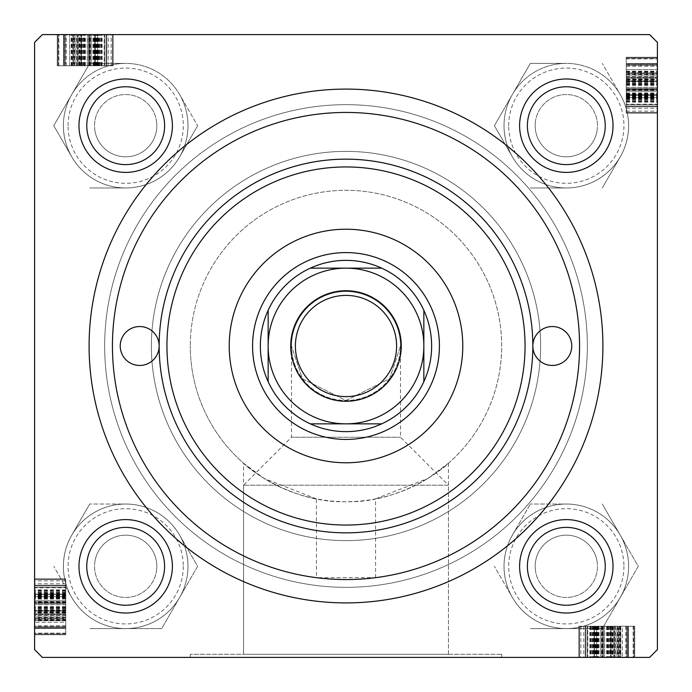 <?xml version="1.0" encoding="UTF-8"?>
<svg xmlns="http://www.w3.org/2000/svg" width="692" height="692" viewBox="0 0 692 692"><rect width="100%" height="100%" fill="white"/><g stroke="black" fill="none" stroke-linecap="round" stroke-linejoin="round"><path stroke-width="0.52" stroke-dasharray="3.46 2.59" d="M448.451 463.242L448.451 654.286L243.549 654.286L448.451 654.286L243.549 654.286L448.451 654.286L448.451 485.196L243.549 485.196L243.549 654.286L243.549 463.242C243.645 464.384 288.988 503.335 345.749 501.7C402.995 503.456 448.347 464.367 448.451 463.242L427.898 478.423L375.566 498.863A155.7 155.7 0 0 0 346 190.3A155.7 155.7 0 0 0 190.3 346A155.7 155.7 0 0 1 346 190.3A155.7 155.7 0 0 1 501.7 346A155.7 155.7 0 0 1 346 501.7A155.7 155.7 0 0 1 190.3 346A155.7 155.7 0 0 0 316.434 498.863L316.434 577.673A233.55 233.55 0 0 1 112.45 346A233.55 233.55 0 0 0 346 579.55A233.55 233.55 0 0 0 579.55 346A233.55 233.55 0 0 0 346 112.45A233.55 233.55 0 0 0 112.45 346A233.55 233.55 0 0 0 346 579.55A233.55 233.55 0 0 0 579.55 346A233.55 233.55 0 0 0 346 112.45A233.55 233.55 0 0 0 112.45 346A233.55 233.55 0 0 1 346 112.45A233.55 233.55 0 0 1 579.55 346A233.55 233.55 0 0 1 375.566 577.673L316.434 577.673M501.7 654.286L501.7 657.4L190.3 657.4L501.7 657.4L190.3 657.4L501.7 657.4L501.7 654.286L190.3 654.286L190.3 657.4L190.3 654.286L501.7 654.286M605.24 125.685A38.925 38.925 0 0 0 566.316 86.76A38.925 38.925 0 0 0 527.391 125.685A38.925 38.925 0 0 1 566.316 86.76A38.925 38.925 0 0 1 605.24 125.685A38.925 38.925 0 0 0 566.316 86.76A38.925 38.925 0 0 0 527.391 125.685A38.925 38.925 0 0 1 566.316 86.76A38.925 38.925 0 0 1 605.24 125.685A38.925 38.925 0 0 1 566.316 164.609A38.925 38.925 0 0 1 527.391 125.685A38.925 38.925 0 0 1 566.316 86.76A38.925 38.925 0 0 1 605.24 125.685A38.925 38.925 0 0 1 566.316 164.609A38.925 38.925 0 0 1 527.391 125.685A38.925 38.925 0 0 0 566.316 164.609A38.925 38.925 0 0 0 605.24 125.685A38.925 38.925 0 0 1 566.316 164.609A38.925 38.925 0 0 1 527.391 125.685A38.925 38.925 0 0 0 566.316 164.609A38.925 38.925 0 0 0 605.24 125.685A38.925 38.925 0 0 1 566.316 164.609A38.925 38.925 0 0 1 527.391 125.685A38.925 38.925 0 0 0 566.316 164.609A38.925 38.925 0 0 0 605.24 125.685A38.925 38.925 0 0 0 566.316 86.76A38.925 38.925 0 0 0 527.391 125.685A38.925 38.925 0 0 1 566.316 86.76A38.925 38.925 0 0 1 605.24 125.685M164.609 125.685A38.925 38.925 0 0 0 125.685 86.76A38.925 38.925 0 0 0 86.76 125.685A38.925 38.925 0 0 1 125.685 86.76A38.925 38.925 0 0 1 164.609 125.685A38.925 38.925 0 0 0 125.685 86.76A38.925 38.925 0 0 0 86.76 125.685A38.925 38.925 0 0 1 125.685 86.76A38.925 38.925 0 0 1 164.609 125.685A38.925 38.925 0 0 1 125.685 164.609A38.925 38.925 0 0 1 86.76 125.685A38.925 38.925 0 0 1 125.685 86.76A38.925 38.925 0 0 1 164.609 125.685A38.925 38.925 0 0 1 125.685 164.609A38.925 38.925 0 0 1 86.76 125.685A38.925 38.925 0 0 0 125.685 164.609A38.925 38.925 0 0 0 164.609 125.685A38.925 38.925 0 0 1 125.685 164.609A38.925 38.925 0 0 1 86.76 125.685A38.925 38.925 0 0 0 125.685 164.609A38.925 38.925 0 0 0 164.609 125.685A38.925 38.925 0 0 1 125.685 164.609A38.925 38.925 0 0 1 86.76 125.685A38.925 38.925 0 0 0 125.685 164.609A38.925 38.925 0 0 0 164.609 125.685A38.925 38.925 0 0 0 125.685 86.76A38.925 38.925 0 0 0 86.76 125.685A38.925 38.925 0 0 1 125.685 86.76A38.925 38.925 0 0 1 164.609 125.685M164.609 566.316A38.925 38.925 0 0 0 125.685 527.391A38.925 38.925 0 0 0 86.76 566.316A38.925 38.925 0 0 1 125.685 527.391A38.925 38.925 0 0 1 164.609 566.316A38.925 38.925 0 0 0 125.685 527.391A38.925 38.925 0 0 0 86.76 566.316A38.925 38.925 0 0 1 125.685 527.391A38.925 38.925 0 0 1 164.609 566.316A38.925 38.925 0 0 1 125.685 605.24A38.925 38.925 0 0 1 86.76 566.316A38.925 38.925 0 0 1 125.685 527.391A38.925 38.925 0 0 1 164.609 566.316A38.925 38.925 0 0 1 125.685 605.24A38.925 38.925 0 0 1 86.76 566.316A38.925 38.925 0 0 0 125.685 605.24A38.925 38.925 0 0 0 164.609 566.316A38.925 38.925 0 0 1 125.685 605.24A38.925 38.925 0 0 1 86.76 566.316A38.925 38.925 0 0 0 125.685 605.24A38.925 38.925 0 0 0 164.609 566.316A38.925 38.925 0 0 0 125.685 527.391A38.925 38.925 0 0 0 86.76 566.316A38.925 38.925 0 0 1 125.685 527.391A38.925 38.925 0 0 1 164.609 566.316A38.925 38.925 0 0 1 125.685 605.24A38.925 38.925 0 0 1 86.76 566.316A38.925 38.925 0 0 0 125.685 605.24A38.925 38.925 0 0 0 164.609 566.316M605.24 566.316A38.925 38.925 0 0 0 566.316 527.391A38.925 38.925 0 0 0 527.391 566.316A38.925 38.925 0 0 1 566.316 527.391A38.925 38.925 0 0 1 605.24 566.316A38.925 38.925 0 0 0 566.316 527.391A38.925 38.925 0 0 0 527.391 566.316A38.925 38.925 0 0 1 566.316 527.391A38.925 38.925 0 0 1 605.24 566.316A38.925 38.925 0 0 1 566.316 605.24A38.925 38.925 0 0 1 527.391 566.316A38.925 38.925 0 0 1 566.316 527.391A38.925 38.925 0 0 1 605.24 566.316A38.925 38.925 0 0 1 566.316 605.24A38.925 38.925 0 0 1 527.391 566.316A38.925 38.925 0 0 0 566.316 605.24A38.925 38.925 0 0 0 605.24 566.316A38.925 38.925 0 0 1 566.316 605.24A38.925 38.925 0 0 1 527.391 566.316A38.925 38.925 0 0 0 566.316 605.24A38.925 38.925 0 0 0 605.24 566.316A38.925 38.925 0 0 0 566.316 527.391A38.925 38.925 0 0 0 527.391 566.316A38.925 38.925 0 0 1 566.316 527.391A38.925 38.925 0 0 1 605.24 566.316A38.925 38.925 0 0 1 566.316 605.24A38.925 38.925 0 0 1 527.391 566.316A38.925 38.925 0 0 0 566.316 605.24A38.925 38.925 0 0 0 605.24 566.316M519.606 566.316A46.71 46.71 0 0 1 566.316 519.606A46.71 46.71 0 0 1 613.026 566.316A46.71 46.71 0 0 0 566.316 519.606A46.71 46.71 0 0 0 519.606 566.316A46.71 46.71 0 0 0 566.316 613.026A46.71 46.71 0 0 0 613.026 566.316A46.71 46.71 0 0 0 566.316 519.606A46.71 46.71 0 0 0 519.606 566.316A46.71 46.71 0 0 0 566.316 613.026A46.71 46.71 0 0 0 613.026 566.316A46.71 46.71 0 0 1 566.316 613.026A46.71 46.71 0 0 1 519.606 566.316A46.71 46.71 0 0 1 566.316 519.606A46.71 46.71 0 0 1 613.026 566.316A46.71 46.71 0 0 0 566.316 519.606A46.71 46.71 0 0 0 519.606 566.316A46.71 46.71 0 0 0 566.316 613.026A46.71 46.71 0 0 0 613.026 566.316A46.71 46.71 0 0 1 566.316 613.026A46.71 46.71 0 0 1 519.606 566.316M519.606 125.685A46.71 46.71 0 0 1 566.316 78.974A46.71 46.71 0 0 1 613.026 125.685A46.71 46.71 0 0 0 566.316 78.974A46.71 46.71 0 0 0 519.606 125.685A46.71 46.71 0 0 0 566.316 172.395A46.71 46.71 0 0 0 613.026 125.685A46.71 46.71 0 0 0 566.316 78.974A46.71 46.71 0 0 0 519.606 125.685A46.71 46.71 0 0 0 566.316 172.395A46.71 46.71 0 0 0 613.026 125.685A46.71 46.71 0 0 1 566.316 172.395A46.71 46.71 0 0 1 519.606 125.685A46.71 46.71 0 0 0 566.316 172.395A46.71 46.71 0 0 0 613.026 125.685A46.71 46.71 0 0 1 566.316 172.395A46.71 46.71 0 0 1 519.606 125.685A46.71 46.71 0 0 1 566.316 78.974A46.71 46.71 0 0 1 613.026 125.685A46.71 46.71 0 0 0 566.316 78.974A46.71 46.71 0 0 0 519.606 125.685M78.974 566.316A46.71 46.71 0 0 1 125.685 519.606A46.71 46.71 0 0 1 172.395 566.316A46.71 46.71 0 0 0 125.685 519.606A46.71 46.71 0 0 0 78.974 566.316A46.71 46.71 0 0 0 125.685 613.026A46.71 46.71 0 0 0 172.395 566.316A46.71 46.71 0 0 0 125.685 519.606A46.71 46.71 0 0 0 78.974 566.316A46.71 46.71 0 0 0 125.685 613.026A46.71 46.71 0 0 0 172.395 566.316A46.71 46.71 0 0 1 125.685 613.026A46.71 46.71 0 0 1 78.974 566.316A46.71 46.71 0 0 1 125.685 519.606A46.71 46.71 0 0 1 172.395 566.316A46.71 46.71 0 0 0 125.685 519.606A46.71 46.71 0 0 0 78.974 566.316A46.71 46.71 0 0 0 125.685 613.026A46.71 46.71 0 0 0 172.395 566.316A46.71 46.71 0 0 1 125.685 613.026A46.71 46.71 0 0 1 78.974 566.316M78.974 125.685A46.71 46.71 0 0 1 125.685 78.974A46.71 46.71 0 0 1 172.395 125.685A46.71 46.71 0 0 0 125.685 78.974A46.71 46.71 0 0 0 78.974 125.685A46.71 46.71 0 0 0 125.685 172.395A46.71 46.71 0 0 0 172.395 125.685A46.71 46.71 0 0 0 125.685 78.974A46.71 46.71 0 0 0 78.974 125.685A46.71 46.71 0 0 0 125.685 172.395A46.71 46.71 0 0 0 172.395 125.685A46.71 46.71 0 0 1 125.685 172.395A46.71 46.71 0 0 1 78.974 125.685A46.71 46.71 0 0 0 125.685 172.395A46.71 46.71 0 0 0 172.395 125.685A46.71 46.71 0 0 1 125.685 172.395A46.71 46.71 0 0 1 78.974 125.685A46.71 46.71 0 0 1 125.685 78.974A46.71 46.71 0 0 1 172.395 125.685A46.71 46.71 0 0 0 125.685 78.974A46.71 46.71 0 0 0 78.974 125.685M540.625 346A194.625 194.625 0 0 0 346 151.375A194.625 194.625 0 0 0 151.375 346A194.625 194.625 0 0 0 346 540.625A194.625 194.625 0 0 0 540.625 346A194.625 194.625 0 0 0 346 151.375A194.625 194.625 0 0 0 151.375 346A194.625 194.625 0 0 0 346 540.625A194.625 194.625 0 0 0 540.625 346M104.665 346A241.335 241.335 0 0 0 346 587.335A241.335 241.335 0 0 0 587.335 346A241.335 241.335 0 0 0 346 104.665A241.335 241.335 0 0 0 104.665 346A241.335 241.335 0 0 0 346 587.335A241.335 241.335 0 0 0 587.335 346A241.335 241.335 0 0 0 346 104.665A241.335 241.335 0 0 0 104.665 346M291.505 346A54.495 54.495 0 0 1 346 291.505A54.495 54.495 0 0 1 400.495 346A54.495 54.495 0 0 1 346 400.495A54.495 54.495 0 0 1 291.505 346A54.495 54.495 0 0 1 346 291.505A54.495 54.495 0 0 1 400.495 346L400.495 437.24L448.451 485.196L243.549 485.196L291.505 437.24L400.495 437.24L291.505 437.24L291.505 346L302.404 378.697L346 400.495L389.596 378.697L400.495 346L389.596 378.697L346 400.495L302.404 378.697L291.505 346A54.495 54.495 0 0 0 346 400.495A54.495 54.495 0 0 0 400.495 346M104.198 65.74L57.955 65.74L112.45 65.74L112.45 34.6L57.955 34.6L113.159 34.6L57.246 34.6L113.159 34.6L57.246 34.6L113.159 34.6L57.246 34.6L113.159 34.6L72.106 34.6L113.159 34.6L72.106 34.6L112.45 34.6L104.665 34.6L112.45 34.6L112.45 65.74L112.45 34.6L112.45 65.74L57.955 65.74L57.955 34.6L57.955 65.74L104.198 65.74L104.198 34.6M649.615 34.6L42.385 34.6L34.6 42.385L42.385 34.6L649.615 34.6L42.385 34.6L34.6 42.385L34.6 649.615L34.6 42.385L34.6 649.615L42.385 657.4L34.6 649.615L42.385 657.4L649.615 657.4L42.385 657.4L649.615 657.4L657.4 649.615L657.4 42.385L649.615 34.6L657.4 42.385L657.4 649.615L657.4 42.385L649.615 34.6M34.6 610.491L34.6 578.841L34.6 634.754L34.6 578.841L34.6 634.754L34.6 578.841L34.6 634.754L34.6 610.491L65.74 610.491L65.74 578.841L34.6 578.841L34.6 619.894L34.6 578.841L34.6 619.894L34.6 578.841L65.74 578.841L65.74 602.403L34.6 602.403L65.74 602.403L65.74 626.528L34.6 626.528L65.74 626.528L65.74 634.754L34.6 634.754L65.74 634.754L65.74 610.491L34.6 610.491M65.74 633.137L65.74 579.55L65.74 594.411L34.6 594.411L34.6 634.045L34.6 579.55L34.6 634.045L34.6 579.55L34.6 634.045L34.6 579.55L34.6 634.045L34.6 579.55L34.6 594.411L65.74 594.411L34.6 594.411L65.74 594.411L65.74 579.55L34.6 579.55L34.6 634.045L34.6 579.55L34.6 634.045L34.6 579.55L34.6 619.894L34.6 579.55L34.6 587.335L34.6 579.55L65.74 579.55L65.74 587.335L34.6 587.335L65.74 587.335L65.74 579.55L34.6 579.55L65.74 579.55L65.74 634.045L34.6 634.045L65.74 634.045L65.74 633.137L34.6 633.137M610.491 657.4L578.841 657.4L634.754 657.4L578.841 657.4L634.754 657.4L578.841 657.4L634.754 657.4L610.491 657.4L610.491 626.26L578.841 626.26L578.841 657.4L619.894 657.4L578.841 657.4L619.894 657.4L578.841 657.4L578.841 626.26L602.403 626.26L602.403 657.4L602.403 626.26L626.528 626.26L626.528 657.4L626.528 626.26L634.754 626.26L634.754 657.4L634.754 626.26L610.491 626.26L610.491 657.4M633.137 626.26L579.55 626.26L594.411 626.26L594.411 657.4L634.045 657.4L579.55 657.4L634.045 657.4L579.55 657.4L634.045 657.4L579.55 657.4L634.045 657.4L579.55 657.4L594.411 657.4L594.411 626.26L594.411 657.4L594.411 626.26L579.55 626.26L579.55 657.4L634.045 657.4L579.55 657.4L634.045 657.4L579.55 657.4L619.894 657.4L579.55 657.4L587.335 657.4L579.55 657.4L579.55 626.26L587.335 626.26L587.335 657.4L587.335 626.26L579.55 626.26L579.55 657.4L579.55 626.26L634.045 626.26L634.045 657.4L634.045 626.26L633.137 626.26L633.137 657.4M626.26 104.198L626.26 57.955L626.26 112.45L657.4 112.45L657.4 57.955L657.4 113.159L657.4 57.246L657.4 113.159L657.4 57.246L657.4 113.159L657.4 57.246L657.4 113.159L657.4 72.106L657.4 113.159L657.4 72.106L657.4 112.45L657.4 104.665L657.4 112.45L626.26 112.45L657.4 112.45L626.26 112.45L626.26 57.955L657.4 57.955L626.26 57.955L626.26 104.198L657.4 104.198M657.4 649.615L649.615 657.4L657.4 649.615M375.566 577.673L375.566 498.863M316.434 498.863L264.11 478.423L243.549 463.242M626.26 81.12L626.26 113.159L626.26 57.246L626.26 89.856L657.4 89.891L657.4 63.621L657.4 106.784L657.4 63.621L657.4 89.856L626.26 89.856L626.26 106.784L657.4 106.784L626.26 106.784L626.26 57.955L657.4 57.955L626.26 57.955L657.4 57.955L626.26 57.955L626.26 112.45L626.26 81.12L657.4 81.12M626.26 66.285L657.4 66.285M626.26 58.863L626.26 112.45L657.4 112.45L626.26 112.45L657.4 112.45L626.26 112.45L626.26 97.589L657.4 97.589L626.26 97.589L626.26 112.45L657.4 112.45L626.26 112.45L626.26 57.955L657.4 57.955L626.26 57.955L657.4 57.955L626.26 57.955L626.26 104.665L657.4 104.665L626.26 104.665L626.26 57.955L657.4 57.955L626.26 57.955L626.26 112.45L657.4 112.45L626.26 112.45L626.26 57.955L657.4 57.955L626.26 57.955L626.26 58.863L657.4 58.863M626.26 75.047L626.26 91.214L626.26 63.915L626.26 91.214L657.4 91.214L657.4 63.915L657.4 91.214L657.4 63.915L657.4 91.214L626.26 91.214L626.26 63.915L657.4 63.915L626.26 63.915L626.26 75.047L657.4 75.047L626.26 75.047M626.26 101.136L657.4 101.136M626.26 96.171L657.4 96.171M626.26 95.461L657.4 95.461M626.26 100.21L657.4 100.21M626.26 97.901L657.4 97.901M626.26 94.709L626.26 63.621L626.26 113.159L657.4 113.159L626.26 113.159L626.26 94.709L657.4 94.709M626.26 94.051L657.4 94.051M626.26 95.807L657.4 95.807M626.26 102.079L657.4 102.079M626.26 97.667L657.4 97.667M626.26 92.901L657.4 92.901M626.26 83.62L657.4 83.62M626.26 71.709L657.4 71.709M626.26 57.246L626.26 113.159L626.26 57.246L657.4 57.246L626.26 57.246L626.26 81.509L657.4 81.509L626.26 81.509L626.26 113.159L657.4 113.159L626.26 113.159L626.26 89.597L657.4 89.597L626.26 89.597L626.26 65.472L657.4 65.472L626.26 65.472L626.26 57.246L657.4 57.246M626.26 73.041L657.4 73.041M626.26 74.234L657.4 74.234M626.26 74.797L657.4 74.797M626.26 79.736L626.26 113.159L626.26 72.106L626.26 73.551L657.4 73.551L626.26 73.551L626.26 79.736L657.4 79.736M626.26 63.621L657.4 63.621L626.26 63.621L626.26 69.667L657.4 69.667L626.26 69.667L626.26 106.784L657.4 106.784L626.26 106.784L626.26 80.912L657.4 80.912L626.26 80.912L626.26 63.621L657.4 63.621M626.26 71.371L657.4 71.371M626.26 76.232L657.4 76.232M626.26 97.148L657.4 97.148M626.26 71.207L657.4 71.207M626.26 84.493L657.4 84.493M626.26 95.496L657.4 95.496M626.26 95.34L626.26 106.084L626.26 95.34L657.4 95.34L657.4 87.676L657.4 106.084L657.4 95.34M626.26 106.084L657.4 106.084L657.4 64.321L657.4 106.084L626.26 106.084L657.4 106.084L626.26 106.084L626.26 64.321L626.26 81.31L626.26 64.321L657.4 64.321L626.26 64.321L626.26 106.084L657.4 106.084M626.26 81.31L657.4 81.31M626.26 71.432L657.4 71.432M626.26 79.052L657.4 79.052M626.26 87.676L657.4 87.676L626.26 87.676M626.26 99.734L657.4 99.734M626.26 98.999L657.4 98.999M626.26 98.299L657.4 98.299M626.26 108.203L657.4 108.203L657.4 77.063L657.4 108.203L626.26 108.203L626.26 88.654L657.4 88.671L626.26 88.654L626.26 77.063L657.4 77.063L626.26 77.063L626.26 108.203M626.26 102.122L657.4 102.122M626.26 98.671L657.4 98.671M626.26 83.386L657.4 83.386M626.26 72.106L657.4 72.106M626.26 84.139L657.4 84.139M626.26 84.848L657.4 84.848M626.26 82.512L657.4 82.512M626.26 85.721L657.4 85.721M626.26 94.484L657.4 94.484M626.26 101.681L657.4 101.681M626.26 104.665L626.26 112.45L657.4 112.45L626.26 112.45L657.4 112.45L626.26 112.45L657.4 112.45L626.26 112.45L657.4 112.45L626.26 112.45L657.4 112.45L626.26 112.45L657.4 112.45L626.26 112.45L626.26 104.665L657.4 104.665L626.26 104.665L657.4 104.665L626.26 104.665L626.26 112.45L657.4 112.45L626.26 112.45L626.26 104.665L657.4 104.665M626.26 57.955L657.4 57.955L626.26 57.955M626.26 97.589L657.4 97.589L626.26 97.589M626.26 91.214L657.4 91.214L626.26 91.214M626.26 58.664L657.4 58.664M626.26 80.263L657.4 80.263M626.26 111.144L657.4 111.144M626.26 64.321L657.4 64.321L626.26 64.321M626.26 65.238L657.4 65.238M626.26 79.917L657.4 79.917M626.26 113.159L657.4 113.159L626.26 113.159M626.26 89.856L657.4 89.856M626.26 97.364L657.4 97.364M626.26 96.759L657.4 96.759M626.26 72.816L657.4 72.816L626.26 72.816M626.26 81.007L657.4 81.007M626.26 78.481L657.4 78.481L626.26 78.49M620.793 626.26L620.793 657.4M607.507 626.26L607.507 657.4M596.504 626.26L596.504 657.4M596.66 626.26L585.916 626.26L596.66 626.26L596.66 657.4L604.324 657.4L585.916 657.4L596.66 657.4M585.916 626.26L585.916 657.4L627.679 657.4L585.916 657.4L585.916 626.26L585.916 657.4L585.916 626.26L627.679 626.26L610.69 626.26L627.679 626.26L627.679 657.4L627.679 626.26L585.916 626.26L585.916 657.4M610.69 626.26L610.69 657.4M620.568 626.26L620.568 657.4M612.948 626.26L612.948 657.4M604.324 626.26L604.324 657.4L604.324 626.26M620.629 626.26L578.841 626.26L634.754 626.26L585.216 626.26L628.379 626.26L628.379 657.4L585.216 657.4L628.379 657.4L585.216 657.4L628.379 657.4L628.379 626.26L620.629 626.26L620.629 657.4M594.099 626.26L628.379 626.26L622.333 626.26L622.333 657.4L622.333 626.26L602.144 626.26L602.144 657.4L602.109 626.26L634.045 626.26L634.045 657.4L634.045 626.26L587.335 626.26L587.335 657.4L587.335 626.26L634.045 626.26L634.045 657.4L634.045 626.26L579.55 626.26L579.55 657.4L579.55 626.26L634.045 626.26L634.045 657.4L634.045 626.26L594.099 626.26L594.099 657.4M611.088 626.26L611.088 657.4L611.088 626.26M587.802 626.26L602.109 626.26L585.216 626.26L585.216 657.4L585.216 626.26L585.216 657.4L585.216 626.26L634.045 626.26L634.045 657.4L634.045 626.26L579.55 626.26L579.55 657.4L579.55 626.26L634.045 626.26L634.045 657.4L634.045 626.26L587.802 626.26L587.802 657.4M597.291 626.26L597.291 657.4M597.949 626.26L597.949 657.4M596.193 626.26L596.193 657.4M589.921 626.26L589.921 657.4M594.333 626.26L594.333 657.4M599.099 626.26L599.099 657.4M608.38 626.26L608.38 657.4M620.292 626.26L620.292 657.4M618.959 626.26L618.959 657.4M617.766 626.26L617.766 657.4M617.203 626.26L617.203 657.4M612.264 626.26L578.841 626.26L634.754 626.26L578.841 626.26L619.894 626.26L578.841 626.26L619.894 626.26L618.449 626.26L618.449 657.4L618.449 626.26L612.264 626.26L612.264 657.4M615.768 626.26L615.768 657.4M594.852 626.26L594.852 657.4M590.864 626.26L590.864 657.4M595.829 626.26L595.829 657.4M596.539 626.26L596.539 657.4M591.79 626.26L591.79 657.4M578.841 626.26L578.841 657.4L578.841 626.26M587.335 626.26L579.55 626.26L579.55 657.4L579.55 626.26L579.55 657.4L579.55 626.26L579.55 657.4L579.55 626.26L579.55 657.4L579.55 626.26L579.55 657.4L579.55 626.26L579.55 657.4L579.55 626.26L579.55 657.4L579.55 626.26L579.55 657.4L579.55 626.26L579.55 657.4L579.55 626.26L587.335 626.26L587.335 657.4M616.953 626.26L600.786 626.26L628.085 626.26L600.786 626.26L600.786 657.4L628.085 657.4L600.786 657.4L628.085 657.4L600.786 657.4L600.786 626.26L628.085 626.26L628.085 657.4L628.085 626.26L616.953 626.26L616.953 657.4L616.953 626.26M634.045 626.26L634.045 657.4L634.045 626.26M610.88 626.26L610.88 657.4M625.715 626.26L625.715 657.4M592.266 626.26L592.266 657.4M593.001 626.26L593.001 657.4M593.701 626.26L593.701 657.4M583.797 626.26L583.797 657.4L614.937 657.4L583.797 657.4L583.797 626.26L603.346 626.26L603.329 657.4L603.346 626.26L614.937 626.26L614.937 657.4L614.937 626.26L583.797 626.26M589.878 626.26L589.878 657.4M593.329 626.26L593.329 657.4M608.614 626.26L608.614 657.4M619.894 626.26L619.894 657.4M607.861 626.26L607.861 657.4M607.152 626.26L607.152 657.4M609.488 626.26L609.488 657.4M606.279 626.26L606.279 657.4M597.516 626.26L597.516 657.4M590.319 626.26L590.319 657.4M600.786 626.26L600.786 657.4L600.786 626.26M633.336 626.26L633.336 657.4M611.737 626.26L611.737 657.4M580.856 626.26L580.856 657.4M627.679 626.26L627.679 657.4L627.679 626.26M626.762 626.26L626.762 657.4M612.083 626.26L612.083 657.4M634.754 626.26L634.754 657.4M602.144 626.26L602.144 657.4M628.379 626.26L628.379 657.4M594.636 626.26L594.636 657.4M595.241 626.26L595.241 657.4M619.184 626.26L619.184 657.4L619.184 626.26M610.993 626.26L610.993 657.4M613.519 626.26L613.519 657.4L613.51 626.26M65.74 620.793L34.6 620.793M65.74 607.507L34.6 607.507M65.74 596.504L34.6 596.504M65.74 596.66L65.74 585.916L65.74 596.66L34.6 596.66L34.6 604.324L34.6 585.916L34.6 596.66M65.74 585.916L34.6 585.916L34.6 627.679L34.6 585.916L65.74 585.916L34.6 585.916L65.74 585.916L65.74 627.679L65.74 610.69L65.74 627.679L34.6 627.679L65.74 627.679L65.74 585.916L34.6 585.916M65.74 610.69L34.6 610.69M65.74 620.568L34.6 620.568M65.74 612.948L34.6 612.948M65.74 604.324L34.6 604.324L65.74 604.324M65.74 620.629L65.74 578.841L65.74 634.754L65.74 585.216L65.74 628.379L34.6 628.379L34.6 585.216L34.6 628.379L34.6 585.216L34.6 628.379L65.74 628.379L65.74 620.629L34.6 620.629M65.74 594.099L65.74 628.379L65.74 622.333L34.6 622.333L65.74 622.333L65.74 602.144L34.6 602.144L65.74 602.109L65.74 634.045L34.6 634.045L65.74 634.045L65.74 587.335L34.6 587.335L65.74 587.335L65.74 634.045L34.6 634.045L65.74 634.045L65.74 579.55L34.6 579.55L65.74 579.55L65.74 634.045L34.6 634.045L65.74 634.045L65.74 594.099L34.6 594.099M65.74 611.088L34.6 611.088L65.74 611.088M65.74 587.802L65.74 602.109L65.74 585.216L34.6 585.216L65.74 585.216L34.6 585.216L65.74 585.216L65.74 634.045L34.6 634.045L65.74 634.045L65.74 579.55L34.6 579.55L65.74 579.55L65.74 634.045L34.6 634.045L65.74 634.045L65.74 587.802L34.6 587.802M65.74 597.291L34.6 597.291M65.74 597.949L34.6 597.949M65.74 596.193L34.6 596.193M65.74 589.921L34.6 589.921M65.74 594.333L34.6 594.333M65.74 599.099L34.6 599.099M65.74 608.38L34.6 608.38M65.74 620.292L34.6 620.292M65.74 618.959L34.6 618.959M65.74 617.766L34.6 617.766M65.74 617.203L34.6 617.203M65.74 612.264L65.74 578.841L65.74 634.754L65.74 578.841L65.74 619.894L65.74 578.841L65.74 619.894L65.74 618.449L34.6 618.449L65.74 618.449L65.74 612.264L34.6 612.264M65.74 615.768L34.6 615.768M65.74 594.852L34.6 594.852M65.74 590.864L34.6 590.864M65.74 595.829L34.6 595.829M65.74 596.539L34.6 596.539M65.74 591.79L34.6 591.79M65.74 578.841L34.6 578.841L65.74 578.841M65.74 587.335L65.74 579.55L34.6 579.55L65.74 579.55L34.6 579.55L65.74 579.55L34.6 579.55L65.74 579.55L34.6 579.55L65.74 579.55L34.6 579.55L65.74 579.55L34.6 579.55L65.74 579.55L34.6 579.55L65.74 579.55L34.6 579.55L65.74 579.55L34.6 579.55L65.74 579.55L65.74 587.335L34.6 587.335M65.74 616.953L65.74 600.786L65.74 628.085L65.74 600.786L34.6 600.786L34.6 628.085L34.6 600.786L34.6 628.085L34.6 600.786L65.74 600.786L65.74 628.085L34.6 628.085L65.74 628.085L65.74 616.953L34.6 616.953L65.74 616.953M65.74 634.045L34.6 634.045L65.74 634.045M65.74 610.88L34.6 610.88M65.74 625.715L34.6 625.715M65.74 592.266L34.6 592.266M65.74 593.001L34.6 593.001M65.74 593.701L34.6 593.701M65.74 583.797L34.6 583.797L34.6 614.937L34.6 583.797L65.74 583.797L65.74 603.346L34.6 603.329L65.74 603.346L65.74 614.937L34.6 614.937L65.74 614.937L65.74 583.797M65.74 589.878L34.6 589.878M65.74 593.329L34.6 593.329M65.74 608.614L34.6 608.614M65.74 619.894L34.6 619.894M65.74 607.861L34.6 607.861M65.74 607.152L34.6 607.152M65.74 609.488L34.6 609.488M65.74 606.279L34.6 606.279M65.74 597.516L34.6 597.516M65.74 590.319L34.6 590.319M65.74 600.786L34.6 600.786L65.74 600.786M65.74 633.336L34.6 633.336M65.74 611.737L34.6 611.737M65.74 580.856L34.6 580.856M65.74 627.679L34.6 627.679L65.74 627.679M65.74 626.762L34.6 626.762M65.74 612.083L34.6 612.083M65.74 634.754L34.6 634.754M65.74 602.144L34.6 602.144M65.74 628.379L34.6 628.379M65.74 594.636L34.6 594.636M65.74 595.241L34.6 595.241M65.74 619.184L34.6 619.184L65.74 619.184M65.74 610.993L34.6 610.993M65.74 613.519L34.6 613.519L65.74 613.51M81.12 65.74L113.159 65.74L57.246 65.74L89.856 65.74L89.891 34.6L63.621 34.6L106.784 34.6L63.621 34.6L89.856 34.6L89.856 65.74L106.784 65.74L106.784 34.6L106.784 65.74L57.955 65.74L57.955 34.6L57.955 65.74L57.955 34.6L57.955 65.74L112.45 65.74L81.12 65.74L81.12 34.6M66.285 65.74L66.285 34.6M58.863 65.74L112.45 65.74L112.45 34.6L112.45 65.74L112.45 34.6L112.45 65.74L97.589 65.74L97.589 34.6L97.589 65.74L112.45 65.74L112.45 34.6L112.45 65.74L57.955 65.74L57.955 34.6L57.955 65.74L57.955 34.6L57.955 65.74L104.665 65.74L104.665 34.6L104.665 65.74L57.955 65.74L57.955 34.6L57.955 65.74L112.45 65.74L112.45 34.6L112.45 65.74L57.955 65.74L57.955 34.6L57.955 65.74L58.863 65.74L58.863 34.6M75.047 65.74L91.214 65.74L63.915 65.74L91.214 65.74L91.214 34.6L63.915 34.6L91.214 34.6L63.915 34.6L91.214 34.6L91.214 65.74L63.915 65.74L63.915 34.6L63.915 65.74L75.047 65.74L75.047 34.6L75.047 65.74M101.136 65.74L101.136 34.6M96.171 65.74L96.171 34.6M95.461 65.74L95.461 34.6M100.21 65.74L100.21 34.6M97.901 65.74L97.901 34.6M94.709 65.74L63.621 65.74L113.159 65.74L113.159 34.6L113.159 65.74L94.709 65.74L94.709 34.6M94.051 65.74L94.051 34.6M95.807 65.74L95.807 34.6M102.079 65.74L102.079 34.6M97.667 65.74L97.667 34.6M92.901 65.74L92.901 34.6M83.62 65.74L83.62 34.6M71.709 65.74L71.709 34.6M57.246 65.74L113.159 65.74L57.246 65.74L57.246 34.6L57.246 65.74L81.509 65.74L81.509 34.6L81.509 65.74L113.159 65.74L113.159 34.6L113.159 65.74L89.597 65.74L89.597 34.6L89.597 65.74L65.472 65.74L65.472 34.6L65.472 65.74L57.246 65.74L57.246 34.6M73.041 65.74L73.041 34.6M74.234 65.74L74.234 34.6M74.797 65.74L74.797 34.6M79.736 65.74L113.159 65.74L72.106 65.74L73.551 65.74L73.551 34.6L73.551 65.74L79.736 65.74L79.736 34.6M63.621 65.74L63.621 34.6L63.621 65.74L69.667 65.74L69.667 34.6L69.667 65.74L106.784 65.74L106.784 34.6L106.784 65.74L80.912 65.74L80.912 34.6L80.912 65.74L63.621 65.74L63.621 34.6M71.371 65.74L71.371 34.6M76.232 65.74L76.232 34.6M97.148 65.74L97.148 34.6M71.207 65.74L71.207 34.6M84.493 65.74L84.493 34.6M95.496 65.74L95.496 34.6M95.34 65.74L106.084 65.74L95.34 65.74L95.34 34.6L87.676 34.6L106.084 34.6L95.34 34.6M106.084 65.74L106.084 34.6L64.321 34.6L106.084 34.6L106.084 65.74L106.084 34.6L106.084 65.74L64.321 65.74L81.31 65.74L64.321 65.74L64.321 34.6L64.321 65.74L106.084 65.74L106.084 34.6M81.31 65.74L81.31 34.6M71.432 65.74L71.432 34.6M79.052 65.74L79.052 34.6M87.676 65.74L87.676 34.6L87.676 65.74M99.734 65.74L99.734 34.6M98.999 65.74L98.999 34.6M98.299 65.74L98.299 34.6M108.203 65.74L108.203 34.6L77.063 34.6L108.203 34.6L108.203 65.74L88.654 65.74L88.671 34.6L88.654 65.74L77.063 65.74L77.063 34.6L77.063 65.74L108.203 65.74M102.122 65.74L102.122 34.6M98.671 65.74L98.671 34.6M83.386 65.74L83.386 34.6M72.106 65.74L72.106 34.6M84.139 65.74L84.139 34.6M84.848 65.74L84.848 34.6M82.512 65.74L82.512 34.6M85.721 65.74L85.721 34.6M94.484 65.74L94.484 34.6M101.681 65.74L101.681 34.6M104.665 65.74L112.45 65.74L112.45 34.6L112.45 65.74L112.45 34.6L112.45 65.74L112.45 34.6L112.45 65.74L112.45 34.6L112.45 65.74L112.45 34.6L112.45 65.74L112.45 34.6L112.45 65.74L104.665 65.74L104.665 34.6L104.665 65.74L104.665 34.6L104.665 65.74L112.45 65.74L112.45 34.6L112.45 65.74L104.665 65.74L104.665 34.6M57.955 65.74L57.955 34.6L57.955 65.74M97.589 65.74L97.589 34.6L97.589 65.74M91.214 65.74L91.214 34.6L91.214 65.74M58.664 65.74L58.664 34.6M80.263 65.74L80.263 34.6M111.144 65.74L111.144 34.6M64.321 65.74L64.321 34.6L64.321 65.74M65.238 65.74L65.238 34.6M79.917 65.74L79.917 34.6M113.159 65.74L113.159 34.6L113.159 65.74M89.856 65.74L89.856 34.6M97.364 65.74L97.364 34.6M96.759 65.74L96.759 34.6M72.816 65.74L72.816 34.6L72.816 65.74M81.007 65.74L81.007 34.6M78.481 65.74L78.481 34.6L78.49 65.74M532.84 346A19.462 19.462 0 0 1 552.303 326.538A19.462 19.462 0 0 1 571.765 346A19.462 19.462 0 0 1 552.303 365.462A19.462 19.462 0 0 1 532.84 346A186.84 186.84 0 0 0 346 159.16A186.84 186.84 0 0 0 159.16 346A186.84 186.84 0 0 0 346 532.84A186.84 186.84 0 0 0 532.84 346M120.235 346A19.462 19.462 0 0 1 139.697 326.538A19.462 19.462 0 0 1 159.16 346A19.462 19.462 0 0 1 139.697 365.462A19.462 19.462 0 0 1 120.235 346M462.775 346A116.775 116.775 0 0 0 346 229.225A116.775 116.775 0 0 0 229.225 346A116.775 116.775 0 0 0 346 462.775A116.775 116.775 0 0 0 462.775 346M252.58 346A93.42 93.42 0 0 1 346 252.58A93.42 93.42 0 0 1 439.42 346A93.42 93.42 0 0 1 346 439.42A93.42 93.42 0 0 1 252.58 346A93.42 93.42 0 0 1 346 252.58A93.42 93.42 0 0 1 439.42 346A93.42 93.42 0 0 1 346 439.42A93.42 93.42 0 0 1 252.58 346M504.018 566.316A62.297 62.297 0 0 0 512.365 597.464L494.382 566.316L512.365 597.464A62.297 62.297 0 0 0 566.316 628.613L530.349 628.613L602.282 628.613L620.266 597.464A62.297 62.297 0 0 0 628.613 566.316A62.28 62.28 0 0 1 566.316 628.596A62.28 62.28 0 0 1 504.036 566.316A62.28 62.28 0 0 0 566.316 628.596A62.28 62.28 0 0 0 620.266 535.167L638.249 566.316L620.266 597.464L602.282 628.613L566.316 628.613A62.297 62.297 0 0 0 620.266 597.464L638.249 566.316L602.282 504.018L620.266 535.167A62.297 62.297 0 0 0 566.316 504.018L530.349 504.018L566.316 504.018A62.297 62.297 0 0 0 512.365 535.167L530.349 504.018L512.365 535.167A62.297 62.297 0 0 0 504.018 566.316A62.28 62.28 0 0 1 566.316 504.036A62.28 62.28 0 0 1 628.596 566.316A62.28 62.28 0 0 0 566.316 504.036A62.28 62.28 0 0 0 504.036 566.316A62.28 62.28 0 0 1 566.316 504.036A62.28 62.28 0 0 1 628.596 566.316M620.266 597.464A62.297 62.297 0 0 0 566.316 504.018A62.297 62.297 0 0 0 512.365 597.464A62.297 62.297 0 0 0 620.266 597.464M535.392 569.983A31.14 31.14 0 0 0 569.983 597.239A31.14 31.14 0 0 0 597.239 562.648A31.14 31.14 0 0 1 569.983 597.239A31.14 31.14 0 0 1 535.392 569.983A31.14 31.14 0 0 1 562.648 535.392A31.14 31.14 0 0 1 597.239 562.648A31.14 31.14 0 0 0 562.648 535.392A31.14 31.14 0 0 0 535.392 569.983M604.972 561.731A38.925 38.925 0 0 1 570.9 604.972A38.925 38.925 0 0 1 527.659 570.9A38.925 38.925 0 0 0 570.9 604.972A38.925 38.925 0 0 0 604.972 561.731A38.925 38.925 0 0 0 561.731 527.659A38.925 38.925 0 0 0 527.659 570.9A38.925 38.925 0 0 1 561.731 527.659A38.925 38.925 0 0 1 604.972 561.731M156.608 569.983A31.14 31.14 0 0 1 122.017 597.239A31.14 31.14 0 0 1 94.761 562.648A31.14 31.14 0 0 0 122.017 597.239A31.14 31.14 0 0 0 156.608 569.983A31.14 31.14 0 0 0 129.352 535.392A31.14 31.14 0 0 0 94.761 562.648A31.14 31.14 0 0 1 129.352 535.392A31.14 31.14 0 0 1 156.608 569.983M87.028 561.731A38.925 38.925 0 0 0 121.1 604.972A38.925 38.925 0 0 0 164.341 570.9A38.925 38.925 0 0 1 121.1 604.972A38.925 38.925 0 0 1 87.028 561.731A38.925 38.925 0 0 1 130.269 527.659A38.925 38.925 0 0 1 164.341 570.9A38.925 38.925 0 0 0 130.269 527.659A38.925 38.925 0 0 0 87.028 561.731M63.387 566.316A62.297 62.297 0 0 0 71.734 597.464L53.751 566.316L71.734 597.464A62.297 62.297 0 0 0 125.685 628.613L89.718 628.613L161.651 628.613L179.635 597.464A62.297 62.297 0 0 0 187.982 566.316A62.28 62.28 0 0 1 125.685 628.596A62.28 62.28 0 0 1 63.404 566.316A62.28 62.28 0 0 0 125.685 628.596A62.28 62.28 0 0 0 179.635 535.167L197.618 566.316L161.651 628.613L125.685 628.613A62.297 62.297 0 0 0 179.635 597.464L197.618 566.316L179.635 535.167A62.297 62.297 0 0 0 125.685 504.018L89.718 504.018L125.685 504.018A62.297 62.297 0 0 0 71.734 535.167L89.718 504.018L71.734 535.167A62.297 62.297 0 0 0 63.387 566.316A62.28 62.28 0 0 1 125.685 504.036A62.28 62.28 0 0 1 187.965 566.316A62.28 62.28 0 0 0 125.685 504.036A62.28 62.28 0 0 0 63.404 566.316A62.28 62.28 0 0 1 125.685 504.036A62.28 62.28 0 0 1 187.965 566.316M179.635 597.464A62.297 62.297 0 0 0 125.685 504.018A62.297 62.297 0 0 0 71.734 597.464A62.297 62.297 0 0 0 179.635 597.464M535.392 122.017A31.14 31.14 0 0 1 569.983 94.761A31.14 31.14 0 0 1 597.239 129.352A31.14 31.14 0 0 0 569.983 94.761A31.14 31.14 0 0 0 535.392 122.017A31.14 31.14 0 0 0 562.648 156.608A31.14 31.14 0 0 0 597.239 129.352A31.14 31.14 0 0 1 562.648 156.608A31.14 31.14 0 0 1 535.392 122.017M604.972 130.269A38.925 38.925 0 0 0 570.9 87.028A38.925 38.925 0 0 0 527.659 121.1A38.925 38.925 0 0 1 570.9 87.028A38.925 38.925 0 0 1 604.972 130.269A38.925 38.925 0 0 1 561.731 164.341A38.925 38.925 0 0 1 527.659 121.1A38.925 38.925 0 0 0 561.731 164.341A38.925 38.925 0 0 0 604.972 130.269M628.613 125.685A62.297 62.297 0 0 0 620.266 94.536L602.282 63.387L620.266 94.536A62.297 62.297 0 0 0 566.316 63.387L530.349 63.387L512.365 94.536A62.297 62.297 0 0 0 504.018 125.685A62.28 62.28 0 0 1 566.316 63.404A62.28 62.28 0 0 1 628.596 125.685A62.28 62.28 0 0 0 566.316 63.404A62.28 62.28 0 0 0 512.365 156.833L494.382 125.685L530.349 63.387L566.316 63.387A62.297 62.297 0 0 0 512.365 94.536L494.382 125.685L512.365 156.833A62.297 62.297 0 0 0 566.316 187.982L530.349 187.982L566.316 187.982A62.297 62.297 0 0 0 620.266 156.833L602.282 187.982L620.266 156.833A62.297 62.297 0 0 0 628.613 125.685A62.28 62.28 0 0 1 566.316 187.965A62.28 62.28 0 0 1 504.036 125.685A62.28 62.28 0 0 0 566.316 187.965A62.28 62.28 0 0 0 628.596 125.685A62.28 62.28 0 0 1 566.316 187.965A62.28 62.28 0 0 1 504.036 125.685M512.365 94.536A62.297 62.297 0 0 0 566.316 187.982A62.297 62.297 0 0 0 620.266 94.536A62.297 62.297 0 0 0 512.365 94.536M156.608 122.017A31.14 31.14 0 0 0 122.017 94.761A31.14 31.14 0 0 0 94.761 129.352A31.14 31.14 0 0 1 122.017 94.761A31.14 31.14 0 0 1 156.608 122.017A31.14 31.14 0 0 1 129.352 156.608A31.14 31.14 0 0 1 94.761 129.352A31.14 31.14 0 0 0 129.352 156.608A31.14 31.14 0 0 0 156.608 122.017M87.028 130.269A38.925 38.925 0 0 1 121.1 87.028A38.925 38.925 0 0 1 164.341 121.1A38.925 38.925 0 0 0 121.1 87.028A38.925 38.925 0 0 0 87.028 130.269A38.925 38.925 0 0 0 130.269 164.341A38.925 38.925 0 0 0 164.341 121.1A38.925 38.925 0 0 1 130.269 164.341A38.925 38.925 0 0 1 87.028 130.269M187.982 125.685A62.297 62.297 0 0 0 179.635 94.536L197.618 125.685L179.635 94.536A62.297 62.297 0 0 0 125.685 63.387L89.718 63.387L71.734 94.536A62.297 62.297 0 0 0 63.387 125.685A62.28 62.28 0 0 1 125.685 63.404A62.28 62.28 0 0 1 187.965 125.685A62.28 62.28 0 0 0 125.685 63.404A62.28 62.28 0 0 0 71.734 156.833L53.751 125.685L89.718 63.387L125.685 63.387A62.297 62.297 0 0 0 71.734 94.536L53.751 125.685L71.734 156.833A62.297 62.297 0 0 0 125.685 187.982L89.718 187.982L125.685 187.982A62.297 62.297 0 0 0 179.635 156.833L197.618 125.685L179.635 156.833A62.297 62.297 0 0 0 187.982 125.685A62.28 62.28 0 0 1 125.685 187.965A62.28 62.28 0 0 1 63.404 125.685A62.28 62.28 0 0 0 125.685 187.965A62.28 62.28 0 0 0 187.965 125.685A62.28 62.28 0 0 1 125.685 187.965A62.28 62.28 0 0 1 63.404 125.685M71.734 94.536A62.297 62.297 0 0 0 125.685 187.982A62.297 62.297 0 0 0 179.635 94.536A62.297 62.297 0 0 0 71.734 94.536M346 396.603A50.602 50.602 0 0 0 396.603 346A50.602 50.602 0 0 0 346 295.397A50.602 50.602 0 0 0 295.397 346A50.602 50.602 0 0 0 346 396.603M268.15 381.673A85.635 85.635 0 0 0 310.327 423.85L381.673 423.85A85.635 85.635 0 0 0 423.85 381.673L423.85 310.327A85.635 85.635 0 0 0 381.673 268.15L310.327 268.15A85.635 85.635 0 0 0 268.15 310.327L268.15 381.673M346 252.58A93.42 93.42 0 0 0 252.58 346A93.42 93.42 0 0 0 346 439.42A93.42 93.42 0 0 0 439.42 346A93.42 93.42 0 0 0 346 252.58M346 151.375A194.625 194.625 0 0 0 151.375 346A194.625 194.625 0 0 0 346 540.625A194.625 194.625 0 0 0 540.625 346A194.625 194.625 0 0 0 346 151.375A194.625 194.625 0 0 0 151.375 346A194.625 194.625 0 0 0 346 540.625A194.625 194.625 0 0 0 540.625 346A194.625 194.625 0 0 0 346 151.375M626.26 93.532L657.4 93.532M626.26 79.199L657.4 79.199M626.26 77.504L657.4 77.504L626.26 77.504M626.26 96.534L657.4 96.534M626.26 87.573L657.4 87.573M626.26 81.907L657.4 81.907M626.26 90.41L657.4 90.41M626.26 93.593L657.4 93.593M626.26 94.925L657.4 94.925M626.26 89.251L657.4 89.251M626.26 96.603L657.4 96.603M601.59 626.26L601.59 657.4M598.407 626.26L598.407 657.4M604.427 626.26L604.427 657.4M610.093 626.26L610.093 657.4M595.466 626.26L595.466 657.4M614.496 626.26L614.496 657.4L614.496 626.26M598.468 626.26L598.468 657.4M612.801 626.26L612.801 657.4M597.075 626.26L597.075 657.4M602.749 626.26L602.749 657.4M595.397 626.26L595.397 657.4M65.74 601.59L34.6 601.59M65.74 598.407L34.6 598.407M65.74 604.427L34.6 604.427M65.74 610.093L34.6 610.093M65.74 595.466L34.6 595.466M65.74 614.496L34.6 614.496L65.74 614.496M65.74 598.468L34.6 598.468M65.74 612.801L34.6 612.801M65.74 597.075L34.6 597.075M65.74 602.749L34.6 602.749M65.74 595.397L34.6 595.397M93.532 65.74L93.532 34.6M79.199 65.74L79.199 34.6M77.504 65.74L77.504 34.6L77.504 65.74M96.534 65.74L96.534 34.6M87.573 65.74L87.573 34.6M81.907 65.74L81.907 34.6M90.41 65.74L90.41 34.6M93.593 65.74L93.593 34.6M94.925 65.74L94.925 34.6M89.251 65.74L89.251 34.6M96.603 65.74L96.603 34.6M623.924 566.316A57.609 57.609 0 0 1 566.316 623.924A57.609 57.609 0 0 1 508.707 566.316A57.609 57.609 0 0 1 566.316 508.707A57.609 57.609 0 0 1 623.924 566.316M183.293 566.316A57.609 57.609 0 0 1 125.685 623.924A57.609 57.609 0 0 1 68.076 566.316A57.609 57.609 0 0 1 125.685 508.707A57.609 57.609 0 0 1 183.293 566.316M508.707 125.685A57.609 57.609 0 0 1 566.316 68.076A57.609 57.609 0 0 1 623.924 125.685A57.609 57.609 0 0 1 566.316 183.293A57.609 57.609 0 0 1 508.707 125.685M68.076 125.685A57.609 57.609 0 0 1 125.685 68.076A57.609 57.609 0 0 1 183.293 125.685A57.609 57.609 0 0 1 125.685 183.293A57.609 57.609 0 0 1 68.076 125.685"/><path stroke-width="1.04" d="M78.974 566.316A46.71 46.71 0 0 1 125.685 519.606A46.71 46.71 0 0 1 172.395 566.316A46.71 46.71 0 0 1 125.685 613.026A46.71 46.71 0 0 1 78.974 566.316M164.609 566.316A38.925 38.925 0 0 0 125.685 527.391A38.925 38.925 0 0 0 86.76 566.316A38.925 38.925 0 0 0 125.685 605.24A38.925 38.925 0 0 0 164.609 566.316M78.974 125.685A46.71 46.71 0 0 1 125.685 78.974A46.71 46.71 0 0 1 172.395 125.685A46.71 46.71 0 0 1 125.685 172.395A46.71 46.71 0 0 1 78.974 125.685M164.609 125.685A38.925 38.925 0 0 0 125.685 86.76A38.925 38.925 0 0 0 86.76 125.685A38.925 38.925 0 0 0 125.685 164.609A38.925 38.925 0 0 0 164.609 125.685M519.606 125.685A46.71 46.71 0 0 1 566.316 78.974A46.71 46.71 0 0 1 613.026 125.685A46.71 46.71 0 0 1 566.316 172.395A46.71 46.71 0 0 1 519.606 125.685M605.24 125.685A38.925 38.925 0 0 0 566.316 86.76A38.925 38.925 0 0 0 527.391 125.685A38.925 38.925 0 0 0 566.316 164.609A38.925 38.925 0 0 0 605.24 125.685M519.606 566.316A46.71 46.71 0 0 1 566.316 519.606A46.71 46.71 0 0 1 613.026 566.316A46.71 46.71 0 0 1 566.316 613.026A46.71 46.71 0 0 1 519.606 566.316M605.24 566.316A38.925 38.925 0 0 0 566.316 527.391A38.925 38.925 0 0 0 527.391 566.316A38.925 38.925 0 0 0 566.316 605.24A38.925 38.925 0 0 0 605.24 566.316M89.095 346A256.905 256.905 0 0 1 346 89.095A256.905 256.905 0 0 1 602.905 346A256.905 256.905 0 0 1 346 602.905A256.905 256.905 0 0 1 89.095 346M649.615 34.6L42.385 34.6L34.6 42.385L34.6 649.615L42.385 657.4L649.615 657.4L657.4 649.615L657.4 42.385L649.615 34.6M571.765 346A19.462 19.462 0 0 0 552.303 326.538A19.462 19.462 0 0 0 532.84 346A186.84 186.84 0 0 1 346 532.84A186.84 186.84 0 0 1 159.16 346A19.462 19.462 0 0 0 139.697 326.538A19.462 19.462 0 0 0 120.235 346A19.462 19.462 0 0 0 139.697 365.462A19.462 19.462 0 0 0 159.16 346A186.84 186.84 0 0 1 346 159.16A186.84 186.84 0 0 1 532.84 346A19.462 19.462 0 0 0 552.303 365.462A19.462 19.462 0 0 0 571.765 346M462.775 346A116.775 116.775 0 0 0 346 229.225A116.775 116.775 0 0 0 229.225 346A116.775 116.775 0 0 0 346 462.775A116.775 116.775 0 0 0 462.775 346M166.945 346A179.055 179.055 0 0 0 346 525.055A179.055 179.055 0 0 0 525.055 346A179.055 179.055 0 0 0 346 166.945A179.055 179.055 0 0 0 166.945 346M112.45 346A233.55 233.55 0 0 0 346 579.55A233.55 233.55 0 0 0 579.55 346A233.55 233.55 0 0 0 346 112.45A233.55 233.55 0 0 0 112.45 346M346 290.727A55.273 55.273 0 0 1 401.273 346A55.273 55.273 0 0 1 346 401.273A55.273 55.273 0 0 1 290.727 346A55.273 55.273 0 0 1 346 290.727M346 396.603A50.602 50.602 0 0 0 396.603 346A50.602 50.602 0 0 0 346 295.397A50.602 50.602 0 0 0 295.397 346A50.602 50.602 0 0 0 346 396.603M346 260.365A85.635 85.635 0 0 0 310.327 268.15L381.673 268.15A85.635 85.635 0 0 0 346 260.365M346 439.42A93.42 93.42 0 0 1 252.58 346A93.42 93.42 0 0 1 346 252.58A93.42 93.42 0 0 1 439.42 346A93.42 93.42 0 0 1 346 439.42M310.327 423.85A85.635 85.635 0 0 0 381.673 423.85L310.327 423.85A85.635 85.635 0 0 1 268.15 381.673L268.15 310.327A85.635 85.635 0 0 0 268.15 381.673M423.85 381.673A85.635 85.635 0 0 0 423.85 310.327L423.85 381.673A85.635 85.635 0 0 1 381.673 423.85M423.85 346A77.85 77.85 0 0 0 346 268.15A77.85 77.85 0 0 0 268.15 346A77.85 77.85 0 0 0 346 423.85A77.85 77.85 0 0 0 423.85 346M381.673 268.15A85.635 85.635 0 0 1 423.85 310.327M268.15 310.327A85.635 85.635 0 0 1 310.327 268.15"/></g></svg>

